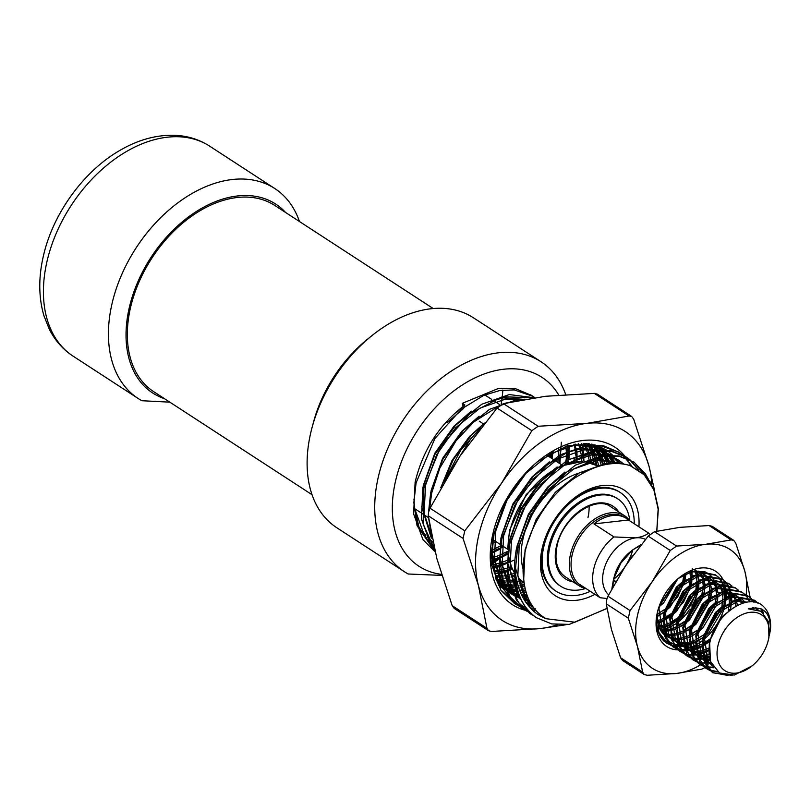 <?xml version="1.0" encoding="UTF-8"?>
<svg xmlns="http://www.w3.org/2000/svg" width="811" height="811" viewBox="0 0 811 811"><rect width="100%" height="100%" fill="white"/><g stroke="black" fill="none" stroke-linecap="round" stroke-linejoin="round"><path stroke-width="1.22" d="M594.95 594.362A63.045 42.182 -56.9 0 1 542.174 548.246A63.045 42.182 -56.9 0 1 542.944 545.154A63.045 42.182 -56.9 0 1 572.86 499.181A63.045 42.182 -56.9 0 1 638.916 526.785M634.222 523.744A58.868 39.394 123.1 0 0 620.283 492.52L619.249 491.851A58.868 39.394 123.1 0 0 572.11 499.799M543.208 544.211A58.868 39.394 123.1 0 0 542.721 546.198A58.868 39.394 123.1 0 0 555.038 590.53L556.072 591.209A58.868 39.394 123.1 0 0 590.266 591.31M656.758 531.195L658.147 509.115L653.859 489.753L644.198 474.81L630.025 465.565L644.41 474.597L654.001 489.175L658.35 508.74L656.819 531.185M558.728 395.008A112.729 75.433 123.1 0 0 471.161 379.801A112.729 75.433 123.1 0 0 395.464 481.41A112.729 75.433 123.1 0 0 441.387 574.36M441.711 575.394L408.217 573.995A125.249 83.807 -56.9 0 1 404.405 571.725A125.249 83.807 -56.9 0 1 378.22 477.395A125.249 83.807 -56.9 0 1 541.028 361.757A125.249 83.807 -56.9 0 1 565.673 394.511M565.814 461.114A112.729 75.433 123.1 0 0 567.447 452.163M567.609 451.017A112.729 75.433 123.1 0 0 568.166 446.273M404.405 571.725L336.788 527.728A125.249 83.807 -56.9 0 1 310.603 433.409A125.249 83.807 -56.9 0 1 312.134 427.255L313.624 421.73A112.729 75.433 -56.9 0 1 367.109 339.525L371.56 335.926A125.249 83.807 -56.9 0 1 473.411 317.76L541.028 361.757M312.134 427.255A125.249 83.807 -56.9 0 1 371.56 335.926M502.84 390.061A125.249 83.807 -56.9 0 1 502.344 395.839M502.242 396.751A125.249 83.807 -56.9 0 1 501.249 403.716M606.963 608.503L569.302 624.389L551.713 623.923L536.193 617.607C522.487 607.743 515.522 592.071 515.289 570.609L517.519 548.794L536.568 504.107L567.021 471.85L602.745 456.258L619.614 456.471L634.324 462.311L650.371 482.099M536.193 617.607C517.246 603.252 510.697 580.098 516.536 548.165L528.6 515.259L549.29 486.124L575.404 465.139L602.887 455.468L619.117 455.934L634.334 462.311M533.77 615.813L530.242 613.755L518.746 602.857L510.91 587.407L507.493 566.088L509.713 543.725L527.403 501.127L557.106 468.363L595.021 451.169L611.22 451.291L626.528 457.242L629.823 459.634M533.303 615.448L529.644 613.359M530.242 613.755L516.577 600.545L507.23 574.806L508.74 543.086L520.794 510.18L541.495 481.045L567.609 460.07L595.081 450.399L611.312 450.855L626.528 457.242M541.292 615.539L539.193 615.214M530.242 612.69L526.471 610.997M525.964 610.734L522.436 608.676L510.372 596.997L503.002 581.984L499.688 557.907L501.908 538.646L519.445 496.291L546.878 465.19L567.822 452.001L585.724 446.324L600.992 445.857L618.722 452.163L622.027 454.555M540.532 614.931L538.21 614.576M529.816 612.275L526.025 610.632M525.508 610.369L521.96 608.351M522.436 608.676L508.781 595.467L499.434 569.727L500.934 538.007L512.998 505.101L533.689 475.966L559.803 454.991L587.286 445.32L603.506 445.776L618.722 452.163M536.152 610.744L532.837 610.369M526.998 609.142L522.994 607.834M522.436 607.611L518.675 605.929M518.158 605.655L514.64 603.597L496.048 579.389L491.871 554.765L494.112 533.567L504.32 504.28L521.645 477.456M535.625 610.146L532.209 609.781M526.613 608.666L522.578 607.398M522.02 607.196L518.229 605.553M517.702 605.29L514.154 603.283M514.64 603.597L500.975 590.398L491.628 564.649L493.139 532.939M514.6 575.932L511.315 576.986M509.805 577.412L508.558 577.746M507.727 577.949L505.517 578.456M504.158 578.719L502.151 579.074M501.38 579.186L497.761 579.612M506.885 571.785L500.904 573.509M512.167 568.785L507.696 570.538M506.794 570.853L500.762 572.667M499.931 572.88L494.892 573.904M513.819 560.219L499.971 566.413M499.079 566.717L493.098 568.43M429.566 509.166L431.695 492.956L439.826 468.119L456.005 440.89L473.675 422.024L500.316 405.125M509.44 561.364L507.504 562.307L509.47 561.506M506.51 562.763L502.171 564.608M500.488 565.247L499.9 565.46M498.998 565.774L492.956 567.588M431.107 533.293L428.654 518.341M428.482 512.562L430.722 492.328L442.776 459.421L463.476 430.286L489.591 409.302L517.063 399.63L524.92 399.205M508.021 554.004L499.677 558.323M498.694 558.769L492.165 561.334M434.412 548.925L423.119 523.957L423.9 487.877L440.789 446.547L469.883 413.62L502.283 396.731L533.739 397.795M507.088 553.345L499.698 557.228L507.017 553.954M498.704 557.694L492.095 560.381M434.574 549.625L430.763 544.708L421.416 518.959L422.916 487.249L434.98 454.342L455.67 425.207L481.785 404.233L509.267 394.562L534.135 397.735M499.15 549.544L491.882 553.244M435.101 551.804L417.047 525.7L413.863 502.587L416.094 482.809L434.878 438.518L461.52 408.987L483.792 395.362L499.789 390.507L514.164 389.909L532.908 396.326L534.814 397.643M502.83 546.107L500.407 547.607M499.282 548.277L491.892 552.149L499.221 548.875M435.112 551.855L422.957 539.629L413.61 513.89L415.12 482.17C422.805 450.115 439.41 424.396 464.926 405.013L462.321 403.32L498.816 388.297L515.847 388.814L531.489 395.403M633.837 461.996L645.353 473.796L648.354 479.159M630.279 460.009L639.017 470.137M626.051 456.928L629.306 459.371M629.752 459.756L638.034 469.488M622.483 454.93L625.504 457.739M625.92 458.174L631.972 466.315M618.225 451.839L621.5 454.292M621.946 454.677L624.946 457.536M625.352 457.972L631.181 466.001M581.751 443.404L582.389 446.141M582.562 446.952L583.484 452.994M583.575 453.917L583.92 460.851M444.266 481.501L460.739 450.156L480.568 427.894M576.651 448.554L577.077 455.366M577.097 456.411L576.966 461.621M441.296 486.762L453.461 459.31L471.272 435.355L484.147 423.423M575.151 444.022L575.678 447.915M575.769 448.838L576.114 455.782M576.114 456.846L576.094 458.327M576.074 458.996L575.942 461.733M505.821 403.067L520.358 400.026M569.028 445.3L569.281 450.287M569.292 451.342L568.967 459.3M568.116 445.543L568.318 450.703M568.318 451.768L567.872 459.918M567.741 461.185L567.457 463.466M561.364 442.248L559.884 463.689M560.523 454.586L560.482 448.118L560.077 454.839M559.935 456.106L558.911 463.051M553.132 451.504L552.078 458.61M531.925 395.707L534.51 397.684M551.825 452.203L551.024 457.921M630.025 465.565C615.123 461.114 598.923 463.963 581.436 474.111C545.935 492.723 518.411 542.843 523.713 579.206C525.498 597.879 532.949 611.058 546.077 618.722L574.908 622.219L606.942 608.392M414.553 508.588L420.818 512.664M492.277 562.52A112.729 75.433 123.1 0 0 498.207 558.982M503.996 555.069A112.729 75.433 123.1 0 0 507.149 552.747M565.105 464.206A112.729 75.433 123.1 0 0 565.49 462.544M495.673 541.454L492.52 543.289M433.652 545.641L430.195 542.904M428.877 541.687L419.023 527.231L414.482 508.142L413.965 498.968M447.003 422.774L463.659 408.379L463.426 407.487M463.122 406.352L462.321 403.32M567.213 456.076A125.249 83.807 -56.9 0 1 566.017 461.003M507.139 552.849L506.257 553.558A125.249 83.807 -56.9 0 1 505.192 554.42M500.762 557.826A125.249 83.807 -56.9 0 1 499.677 558.617M498.704 559.316A125.249 83.807 -56.9 0 1 492.389 563.574M515.289 570.609C515.411 574.928 516.617 580.838 518.898 588.34C521.463 595.152 521.524 595.081 524.849 600.819C531.266 609.73 535.25 613.917 546.077 618.722M415.648 509.298A38.685 13.878 -167.2 0 1 414.553 508.953M464.368 406.777L463.659 408.379M532.959 606.74L526.552 599.268L517.854 575.394L519.212 545.996L530.343 515.502L549.483 488.486L573.63 469.042L599.045 460.06L624.673 464.267M526.309 602.989L530.526 605.847L525.771 602.228M518.32 593.54L509.997 569.859L511.417 540.927L522.548 510.423L541.677 483.417L565.825 463.963L591.239 454.981L605.32 455.214M607.844 455.741L619.422 460.699L623.892 464.125M531.925 605.219L526.775 603.08M520.814 599.451L512.116 590.753M510.514 588.472L502.191 564.78L503.611 535.848L514.742 505.344L533.881 478.338L558.029 458.884L583.444 449.902L597.514 450.146M600.039 450.663L610.693 455.042L602.086 450.592M611.697 455.67L620.456 463.71M529.847 601.65L524.494 600.272M520.459 598.711L514.924 595.7M513.008 594.372L504.31 585.684M502.719 583.393L494.396 559.712L495.815 530.769L506.946 500.265L526.075 473.259L550.223 453.805L575.638 444.823L589.709 445.067M592.243 445.594L602.887 449.963L594.281 445.523M603.891 450.602L609.406 455.032M610.044 455.67L615.985 463.527M527.829 597.312L525.153 597.058M523.876 596.886L522.446 596.653M518.979 595.872L513.505 593.997M512.653 593.632L506.226 590.023L512.39 593.074M502.567 587.174L496.514 580.605M596.095 445.523L601.61 449.953M602.249 450.592L606.06 455.164M606.537 455.833L610.845 463.801M526.075 592.283L522.669 592.344M521.301 592.304L520.388 592.263M516.07 591.807L512.238 591.067M511.437 590.864L505.699 588.928M498.441 584.974L499.323 585.542L498.43 584.944M594.443 445.513L598.265 450.085M598.731 450.754L601.62 455.64M601.985 456.37L605.097 464.662M524.687 586.515L520.561 587.042M519.101 587.154L518.523 587.194M516.435 587.265L514.863 587.265M513.505 587.235L510.798 587.042M508.274 586.738L504.432 585.988M503.631 585.785L501.624 585.207M589.546 443.779L590.459 445.006M590.925 445.675L593.814 450.571M594.179 451.301L596.379 456.654M596.653 457.455L598.721 466.082M521.108 580.595L516.942 581.426M515.299 581.669L509.45 582.166M508.629 582.186L507.068 582.186M505.699 582.156L502.992 581.974M502.202 581.882L498.856 581.386M584.883 443.404L586.018 445.492M586.373 446.222L588.583 451.575M588.857 452.386L590.428 458.347M590.611 459.249L591.199 462.858M514.539 575.222L511.082 576.003M509.511 576.286L508.355 576.469M507.504 576.601L504.959 576.885M503.499 577.006L501.654 577.097M500.833 577.118L496.332 576.986M580.027 444.458L580.777 446.496M581.051 447.307L582.633 453.268M582.815 454.18L583.727 460.942M512.055 568.572L507.656 569.9M506.743 570.143L500.559 571.4M499.698 571.522L494.122 572.008M573.864 444.235L574.827 448.199M575.009 449.101L575.932 455.863M576.013 456.897L576.175 461.702M506.51 562.692L499.85 564.831M498.937 565.064L492.753 566.321M446.354 477.902L471.465 437.727L477.76 431.472M567.507 445.715L568.126 450.784M568.207 451.818L568.329 459.655M568.278 460.881L568.116 463.274M498.704 557.613L492.054 559.752M560.472 455.802L559.722 463.578M503.519 546.553L500.326 548.307M431.705 536.446L424.062 513.14L425.593 485.079L436.724 454.586L455.863 427.579L480.011 408.126L505.425 399.144L519.496 399.377M552.615 451.778L551.916 458.499M495.714 541.474L492.52 543.228M523.713 579.206L525.072 549.807L536.203 519.304L555.332 492.297L579.48 472.843L604.894 463.862L614.474 463.557M533.679 607.733L524.605 598.001L515.299 567.426M516.952 546.29L528.397 514.225L547.526 487.218L564.922 472.053M582.572 462.544L597.099 458.783L624.977 464.318M533.293 607.216L529.563 605.199M519.445 596.44L516.8 592.922L507.504 562.368M509.146 541.221L520.591 509.156L539.731 482.139L557.116 466.974M574.735 457.485L589.293 453.714L608.037 455.062M609.892 455.67L617.465 459.431L623.172 464.024M531.418 604.408L525.822 602.289M520.774 599.501L513.028 592.942M511.64 591.361L508.994 587.843L499.698 557.279M501.35 536.142L512.795 504.077L531.925 477.071L549.321 461.905M566.97 452.396L581.487 448.635L600.231 449.983M611.555 455.67L619.411 463.628M529.319 600.637L523.997 599.451M520.196 598.153L514.022 595.092M512.968 594.422L505.223 587.863M503.844 586.292L501.198 582.764L491.892 552.2M585.035 443.404L592.435 444.904M603.759 450.592L608.706 455.042M614.343 463.557L609.304 455.681L614.758 463.547M527.363 596.126L524.494 595.933M523.196 595.791L521.929 595.619M518.219 594.899L513.221 593.388M504.047 588.593L497.417 582.785M595.953 445.523L600.91 449.963M604.773 455.265L601.498 450.612L605.036 455.245M605.472 455.924L609.466 463.953M525.69 590.915L522.102 591.077M520.713 591.077L519.902 591.057M517.448 590.925L516.698 590.854M515.401 590.712L511.883 590.144M511.082 589.982L505.425 588.32M504.594 587.995L503.763 587.661M592.527 444.286L593.105 444.884M596.967 450.186L593.703 445.533L597.231 450.166M597.677 450.845L600.383 455.843M600.718 456.583L603.577 464.987M524.403 584.944L520.104 585.613M518.614 585.775L518.097 585.816M516.12 585.947L510.443 585.907M509.643 585.846L508.892 585.785M507.595 585.643L504.077 585.066M503.286 584.903L500.914 584.305M588.441 443.647L589.435 445.087M589.871 445.776L592.577 450.764M592.912 451.514L594.96 457.009M595.213 457.83L596.815 465.048M519.587 579.226L518.543 579.47M515.066 580.149L509.146 580.828M508.325 580.869L506.5 580.919M505.111 580.919L502.648 580.828M501.847 580.767L498.197 580.341L501.776 580.564M583.626 443.384L584.772 445.685M585.116 446.435L587.164 451.93M587.407 452.761L588.837 458.904M588.989 459.837L589.344 462.382M514.427 573.458L510.748 574.391M509.136 574.725L508.142 574.918M507.27 575.07L504.493 575.465M503.013 575.617L501.35 575.749M500.519 575.79L495.744 575.8M578.253 443.637L579.358 446.851M579.612 447.682L581.031 453.825M581.183 454.758L581.913 461.459M511.315 566.879L507.554 568.105M506.622 568.379L500.336 569.839M499.464 569.991L493.625 570.67M574.168 457.749L574.218 461.956M508.994 559.6L507.574 560.219M506.551 560.644L501.918 562.347M498.826 563.3L492.53 564.77M440.748 487.746L452.041 460.415L469.518 436.46L484.441 423.058M565.825 446.212L566.321 451.605M566.372 452.68L566.25 460.861M566.159 462.138L565.997 463.912M507.301 551.51L499.769 555.14M498.755 555.565L491.953 557.958M431.138 490.452L442.583 458.387L461.712 431.381L479.098 416.215M496.748 406.706L499.535 405.703M558.607 448.899L558.455 455.782M558.353 457.059L557.765 462.311M501.563 545.286L500.651 545.803M499.505 546.432L491.963 550.071M432.172 538.757L430.986 537.085L421.679 506.52M423.332 485.394L434.777 453.319L453.907 426.302L471.303 411.136M488.952 401.627L503.469 397.877L522.223 399.225M550.466 452.954L549.97 457.232M493.767 540.207L492.845 540.724M432.902 542.235L427.204 537.095M425.826 535.524L423.18 532.006L414.482 508.142M299.472 221.525A125.249 83.807 123.1 0 0 274.726 188.487A125.249 83.807 123.1 0 0 111.918 304.135A125.249 83.807 123.1 0 0 138.113 398.454A125.249 83.807 123.1 0 0 141.915 400.725L169.844 402.165M285.634 212.512A112.729 75.433 123.1 0 0 198.452 210.191A112.729 75.433 123.1 0 0 129.172 308.139A112.729 75.433 123.1 0 0 164.491 398.688M649.905 534.388A40.499 27.098 123.1 0 0 648.516 533.04L628.495 520.003A40.499 27.098 123.1 0 0 626.386 518.411L624.835 517.398A40.499 27.098 123.1 0 0 572.191 554.785A40.499 27.098 123.1 0 0 580.656 585.289L582.217 586.302A40.499 27.098 123.1 0 0 584.528 587.58M623.983 568.136A41.746 27.939 -56.9 0 1 613.643 579.368A40.499 27.098 123.1 0 0 623.142 569.434M627.805 562.205A40.499 27.098 123.1 0 0 632.783 549.949A41.746 27.939 -56.9 0 1 627.308 562.895M586.089 588.593A41.746 27.939 -56.9 0 1 579.196 585.826A41.746 27.939 -56.9 0 1 570.468 554.389A41.746 27.939 -56.9 0 1 624.734 515.837A41.746 27.939 -56.9 0 1 630.046 521.027M613.258 581.892A40.499 27.098 123.1 0 0 614.677 580.808L615.823 581.558M626.386 518.411A40.499 27.098 123.1 0 0 593.936 523.906L613.957 536.933A40.499 27.098 123.1 0 0 593.774 568.835A40.499 27.098 123.1 0 0 600.14 597.737L580.118 584.711A40.499 27.098 123.1 0 0 582.217 586.302M613.978 577.787A33.403 22.353 123.1 0 0 613.947 577.878A33.403 22.353 123.1 0 0 613.035 586.566M645.424 539.386A33.403 22.353 123.1 0 0 635.662 537.865A33.403 22.353 123.1 0 0 603.546 571.106A33.403 22.353 123.1 0 0 608.676 594.828M728.085 675.492L712.463 672.532M732.262 675.37L712.889 672.826L706.178 666.49L702.245 640.132L716.762 611.697L740.757 597.525L754.372 600.191L758.244 603.262M712.889 672.826L703.634 659.951L703.056 640.66L710.943 621.003L723.3 606.77L740.99 598.133L755.173 600.718M676.1 580.412L659.961 604.6M677.52 579.125L659.029 606.669M685.133 574.087L683.876 580.534M683.43 582.105L667.838 607.53L665.456 609.73M684.687 581.061L677.682 596.876L664.979 611.352M657.315 615.914L663.783 612.325L657.315 616.573M691.834 576.297L690.384 584.761M689.938 586.343L674.336 611.768L671.964 613.957M670.677 615.052L663.347 620.08M662.445 620.577L657.843 622.686M691.195 585.289L683.643 601.944L671.488 615.579M663.317 620.354L670.281 616.563L663.256 621.104M662.384 621.55L657.995 623.456M698.332 580.534L696.882 588.989M677.175 619.28L669.845 624.318M668.953 624.805L663.266 627.308M662.526 627.562L659.586 628.393M697.693 589.516L690.607 605.452L677.986 619.817M669.825 624.592L676.779 620.79L669.764 625.332M668.893 625.788L663.337 628.089M694.034 642.2L689.269 644.228M688.529 644.481L683.673 645.607M683.044 645.809L678.787 646.144M678.209 646.134L674.407 645.759M673.89 645.657L670.484 644.664M670.018 644.492L666.977 642.941M670.383 644.826L666.571 642.677L659.972 635.804M702.61 637.831L695.767 642.251M694.895 642.707L689.34 645.019M688.61 645.242L683.855 646.337M683.227 646.428L679.03 646.661M678.462 646.641L674.701 646.185M674.194 646.073L670.839 645.019M667.392 643.214L658.836 632.377L657.143 613.43M729.495 609.76L729.221 610.764M710.568 639.686L702.356 645.465M701.454 645.951L695.777 648.465M695.027 648.719L690.191 649.935M689.543 650.037L685.285 650.371M684.717 650.361L680.905 649.986M680.277 649.864A44.879 30.037 -56.9 0 0 680.368 649.854L676.982 648.901M676.526 648.719L673.485 647.168M676.881 649.053L673.069 646.914L667.169 641.116L663.236 614.758L677.753 586.312L701.748 572.14L715.363 574.806L718.83 577.473M710.172 641.217L702.265 646.479M701.393 646.935L695.848 649.246M695.118 649.479L690.364 650.564M689.725 650.655L685.528 650.898M684.96 650.878L681.21 650.412M680.703 650.31L677.337 649.246M673.9 647.452L665.172 636.199L664.047 615.285L672.785 594.291L685.538 580.392L701.738 572.799L716.174 575.334M708.956 649.631L702.275 652.693M701.535 652.946L696.69 654.163M696.051 654.274L691.793 654.599M691.215 654.599L687.414 654.213M686.897 654.112L683.491 653.129M683.024 652.946L679.983 651.405M683.389 653.281L679.567 651.142L673.677 645.343L669.744 618.986L684.261 590.54L708.246 576.368L721.861 579.034L725.338 581.7M708.926 650.635L702.346 653.473M701.616 653.707L696.862 654.801M696.223 654.893L692.026 655.126M691.459 655.106L687.708 654.649M687.201 654.538L683.835 653.473M680.388 651.669L671.336 639.453L670.555 619.513L679.567 598.102L692.371 584.366L708.317 577.016L722.672 579.561M709.321 656.728L703.198 658.39M702.549 658.502L698.291 658.826M697.713 658.826L693.912 658.451M693.395 658.35L689.989 657.356M689.522 657.174L686.076 655.369L680.176 649.57L676.242 623.213L690.759 594.777L714.755 580.605L728.359 583.271L731.836 585.927M709.453 657.498L703.36 659.029M702.731 659.12L698.524 659.353M697.967 659.333L694.206 658.877M693.699 658.765L690.343 657.711M689.887 657.518L686.887 655.906L677.935 643.995L677.053 623.74L685.873 602.624L698.889 588.583L715.292 581.173L729.17 583.798M710.811 662.415L704.789 663.063M704.222 663.053L700.41 662.678M699.903 662.577L696.487 661.594M696.031 661.411L692.989 659.86M696.385 661.746L692.574 659.607L686.674 653.808L682.74 627.44L697.257 599.005L721.253 584.832L734.867 587.499L738.334 590.165M711.065 663.053L705.033 663.58M693.385 660.134L684.119 647.219L683.551 627.978L691.094 608.879L703.654 594.189L720.452 585.633L735.678 588.026M713.295 667.22L706.918 666.906M706.401 666.804L702.995 665.821M702.529 665.638L699.487 664.087M702.894 665.973L699.072 663.834L693.182 658.035L689.249 631.678L703.766 603.232L727.751 589.06L741.366 591.726L744.843 594.392M713.69 667.777L707.212 667.331M706.705 667.23L703.34 666.166M699.893 664.361L691.286 653.402L690.06 632.205L697.987 612.467L711.652 597.231L728.187 589.648L742.166 592.253M717.289 671.518L709.493 670.048M709.027 669.866L705.986 668.325M709.392 670.2L705.58 668.061L699.68 662.263L695.747 635.905L710.264 607.459L734.259 593.287L747.864 595.953L751.341 598.619M717.999 672.045L709.848 670.393M706.391 668.588L697.369 656.454L696.558 636.432L705.479 615.164L715.718 603.445L735.689 593.743L748.675 596.48M624.551 567.254L629.62 559.783M686.055 573.63L685.123 579.328M691.874 571.481L691.895 575.323M692.27 568.339L691.722 583.129M698.433 577.077L698.393 579.551L697.136 573.975M699.041 582.288L698.119 587.793M715.758 575.08L718.374 577.29M718.708 577.655L720.878 580.554M721.161 581.011L722.834 584.66M723.037 585.248L723.503 586.85M723.574 587.144L724.101 589.82M724.203 590.56L724.395 596.47L723.138 590.905M719.185 577.827L721.405 580.625M721.689 581.082L723.442 584.63M723.645 585.187L724.801 589.638M724.912 590.347L725.247 596.055M725.206 596.997L724.061 604.996M722.266 579.307L724.872 581.528M725.216 581.892L727.386 584.782M727.66 585.248L729.332 588.898M729.535 589.475L730.599 594.047M730.701 594.787L730.812 595.903M730.904 597.129L730.904 600.698M725.683 582.055L727.913 584.863M728.197 585.309L729.941 588.857M730.143 589.425L731.299 593.865M731.674 597.028L731.745 600.292M731.715 601.235L730.498 609.517M728.765 583.535L731.37 585.755M735.253 587.762L737.878 589.982M741.771 592L744.376 594.22M745.187 594.747L747.418 597.545M747.701 598.001L749.587 601.914M748.269 596.227L750.874 598.447M751.219 598.812L753.612 602.066M755.913 607.652L756.268 609.081M751.685 598.974L754.149 602.147M754.767 600.454L757.748 603.07M761.417 608.949L762.543 612.356M762.168 609.325L763.415 613.106M613.957 536.933L635.662 537.865C641.633 537.014 645.911 535.402 648.516 533.04M717.978 645.556A33.403 22.353 123.1 0 0 725.47 671.032A33.403 22.353 123.1 0 0 752.121 665.872A33.403 22.353 123.1 0 0 767.966 641.511A33.403 22.353 123.1 0 0 768.372 639.869A33.403 22.353 123.1 0 0 750.084 612.315A33.403 22.353 123.1 0 0 717.978 645.556M767.966 641.511L768.909 637.73L768.635 621.905L761.184 611.362L748.279 608.848C763.273 605.482 770.663 612.437 770.45 629.731A41.746 27.939 -56.9 0 0 763.394 606.425C748.857 591.351 714.065 614.434 709.666 643.63L710.446 661.381L719.448 672.978L734.34 675.056L752.121 665.872M612.599 587.367L612.832 583.667L612.71 587.154M611.889 588.685L613.471 579.53L620.78 563.229L632.519 550L641.227 544.465M639.838 546.188A33.403 22.353 123.1 0 0 631.333 550.993M632.519 550L630.208 551.875A33.403 22.353 123.1 0 0 614.363 576.236L613.471 579.53M770.45 629.731L769.315 635.672M606.993 598.508L600.14 597.737M628.495 520.003L593.936 523.906M614.677 580.808L613.38 580.96M755.761 607.834L758.032 609.659M702.204 647.533L706.361 660.134L712.342 665.689L707.993 661.198L704.475 638.328L716.924 613.663L737.554 601.346L746.617 602.249M753.449 607.713L754.068 608.666M711.602 664.26L706.624 662.009L703.461 659.384M702.498 658.299L701.485 656.961L697.977 634.101L710.416 609.436L731.056 597.109L739.379 597.748M740.575 598.204L742.754 599.37L741.132 598.315L745.37 602.482M710.254 660.803L703.492 659.495M702.742 659.181L696.963 655.156M695.99 654.072L694.986 652.733L691.479 629.873L703.918 605.209L724.558 592.882L732.88 593.52M734.077 593.976L739.287 597.768M739.784 598.356L741.061 600.201M741.599 601.164L742.521 603.252M709.23 656.079L702.782 656.525M702.062 656.464L696.994 655.258M696.243 654.953L690.455 650.929M689.492 649.844L688.488 648.506L684.971 625.646L697.419 600.981L718.049 588.654L726.382 589.283M727.579 589.749L732.779 593.54M733.276 594.128L734.563 595.973M735.09 596.937L735.871 598.65M736.145 599.359L737.392 605.371M708.946 649.915L702.225 651.943M701.454 652.064L696.284 652.287M695.564 652.226L690.485 651.03M689.745 650.726L683.957 646.702M682.994 645.607L681.98 644.279L678.472 621.408L690.921 596.744L711.551 584.417L719.874 585.055M721.07 585.512L726.281 589.303M726.778 589.901L729.373 594.422M729.636 595.132L729.92 595.994M730.265 597.241L730.853 600.728M730.934 601.63L730.437 609.801M710.152 641.339L702.326 645.738M701.444 646.093L695.726 647.715M694.956 647.837L689.776 648.06M689.056 647.999L683.987 646.803M676.202 630.613L680.358 643.214L683.257 646.529L677.459 642.464M676.496 641.379L675.482 640.041L671.974 617.181L684.413 592.517L705.053 580.189L713.376 580.828M714.572 581.284L719.783 585.076M720.28 585.664L722.875 590.185M724.426 597.403L724.02 605.026M723.777 606.375L723.199 608.919L709.128 632.529L703.948 636.888M702.782 637.71L695.828 641.511M694.946 641.866L689.218 643.488M688.448 643.61L683.278 643.833M682.558 643.772L677.489 642.576M676.739 642.261L670.961 638.237A36.536 24.442 123.1 0 0 675.928 638.886M669.987 637.152L668.984 635.814L665.466 612.954L677.915 588.289L698.545 575.962L706.878 576.601M708.074 577.057L713.274 580.848M713.771 581.436L716.366 585.958M716.64 586.667L717.847 592.263M717.988 594.767L717.522 600.789M717.279 602.147L716.691 604.692L702.62 628.292L697.45 632.661M696.284 633.482L689.33 637.274M688.448 637.628L682.72 639.25M681.95 639.382L676.779 639.605M676.06 639.544L670.991 638.338M664.838 635.246A36.536 24.442 123.1 0 0 666.034 636.108A36.536 24.442 123.1 0 0 670.251 638.075L664.452 633.999M663.489 632.925L662.475 631.587L658.968 608.716L660.559 602.674M689.157 572.333L692.047 571.735L700.369 572.363M701.566 572.819L706.776 576.611M707.273 577.209L709.868 581.73L707.476 577.168M710.132 582.44L711.348 588.036M711.429 588.938L711.024 596.561M710.781 597.92L710.193 600.464L696.122 624.064L690.952 628.434M689.786 629.245L682.821 633.046M681.939 633.401L676.222 635.023M675.451 635.145L670.281 635.368M669.551 635.307L664.483 634.111M663.743 633.807L662.83 633.381M699.335 571.41L700.278 572.384M700.775 572.982L703.37 577.503M703.634 578.213L704.85 583.798M704.921 584.711L704.516 592.334M704.272 593.682L703.695 596.227L689.624 619.837L684.443 624.206M683.288 625.017L676.323 628.819M675.441 629.174L669.714 630.796M668.953 630.917L663.773 631.14M663.053 631.08L660.823 630.725M695.666 570.792L696.862 573.265M698.423 580.483L698.018 588.097M697.774 589.455L697.186 592L683.126 615.61L677.945 619.969M668.943 624.946L663.216 626.558M662.445 626.69L658.998 626.964M691.205 571.664L691.844 575.344M691.925 576.256L691.519 583.869M691.276 585.228L690.688 587.772L676.617 611.372L671.447 615.742M662.435 620.709L657.751 622.128M685.488 573.904L685.011 579.642M684.768 581L684.19 583.535L670.119 607.145L664.939 611.514M677.793 578.892L663.621 602.918L659.444 606.527M748.279 608.848L760.911 611.19M702.61 655.521L709.067 654.69L709.351 641.501L721.8 616.836L734.259 607.135M755.315 607.632L757.099 609.325M702.721 637.963L715.292 612.609L723.736 605.249M731.421 601.377L735.932 600.282L747.032 602.178M752.557 607.814L752.973 608.564M711.267 663.52L703.634 659.961M702.752 659.221L699.863 655.906L695.706 643.305M696.223 633.736L708.794 608.382L717.228 601.012M724.912 597.149L729.434 596.055L739.977 597.636M709.949 659.738L703.34 658.927M702.61 658.704L697.136 655.734M696.254 654.994L693.364 651.679L689.198 639.068M689.725 629.498L702.296 604.154L710.73 596.784M718.414 592.922L722.925 591.827L733.479 593.409M734.381 593.926L738.618 597.91M739.044 598.518L739.967 600.11M740.463 601.133L741.376 603.637M701.88 655.501L696.831 654.7M696.102 654.467L690.627 651.507M689.755 650.757L686.856 647.452L682.7 634.831M683.217 625.271L695.797 599.917L704.232 592.557M711.916 588.685L716.427 587.59L726.98 589.181M727.872 589.698L732.11 593.672M732.546 594.291L733.468 595.872M733.955 596.906L734.756 599.035M734.979 599.785L735.861 606.192M709.057 648.07L702.164 650.564M701.373 650.736L696.112 651.284M695.382 651.274L690.333 650.473M689.603 650.24L684.129 647.269M676.719 621.044L689.289 595.69L697.724 588.32M705.418 584.457L709.929 583.362L720.472 584.954M721.374 585.461L725.612 589.445M726.261 595.598A44.879 30.037 -56.9 0 0 726.038 590.063L728.258 594.798M728.481 595.548L728.643 596.176M728.927 597.514L729.353 601.519M729.373 602.502L728.187 611.636M710.923 638.45L702.539 643.853M701.606 644.289L695.666 646.326M694.875 646.509L689.603 647.056M688.884 647.046L683.835 646.245M683.105 646.012L677.631 643.042M676.749 642.302L673.86 638.987L669.693 626.386M670.221 616.806L682.791 591.462L691.225 584.092M698.788 587.529L698.91 580.23L703.421 579.135L713.974 580.717M714.876 581.234L719.114 585.218M719.539 585.836L721.76 590.57M721.972 591.32L722.854 597.291M722.865 598.275L721.841 606.78M721.435 608.382L707.496 631.465L704.881 633.837M703.563 634.901L696.031 639.626M695.108 640.061L689.168 642.099M688.377 642.271L683.105 642.829M682.375 642.809L677.327 642.008M676.597 641.785L671.123 638.815M670.251 638.064L667.352 634.76L663.195 622.149M663.712 612.579L676.293 587.225L684.727 579.865M692.422 575.992L696.923 574.908L707.476 576.489M708.368 577.006L712.605 580.98M713.041 581.599L715.251 586.343M715.474 587.093L716.346 593.064M716.336 595.527L715.343 602.553M714.927 604.154L700.998 627.238L698.383 629.61M697.054 630.674L689.532 635.398M688.6 635.824L682.659 637.872M681.869 638.044L676.607 638.602L681.869 637.922M675.877 638.581L670.829 637.781M670.099 637.547L664.615 634.577M663.753 633.837L659.698 628.637M698.099 571.106L700.968 572.262M701.87 572.769L706.107 576.753M706.533 577.371L708.753 582.116M708.976 582.866L709.848 588.827M709.868 589.81L708.834 598.325M708.429 599.917L694.5 623.01L691.874 625.372M690.556 626.447L683.034 631.161M682.102 631.597L676.161 633.644M675.37 633.817L670.099 634.364M669.379 634.354L664.321 633.553M663.601 633.32L662.374 632.854M698.535 571.208L699.609 572.525M700.035 573.144L702.255 577.878M702.468 578.628L703.35 584.599M703.36 585.583L702.336 594.088M701.931 595.69L687.992 618.783L685.376 621.145M684.058 622.219L676.526 626.933M675.604 627.369L669.663 629.407M668.872 629.589L663.601 630.137L668.862 629.468M660.397 630.005L662.881 630.157L660.326 629.883M694.662 570.903L695.747 573.651M695.97 574.401L696.842 580.372M696.862 581.355L695.838 589.861M695.422 591.462L681.493 614.545L678.878 616.918M677.55 617.982L670.028 622.706M669.105 623.142L663.155 625.18M662.364 625.352L658.623 625.859M689.908 572.069L690.343 576.145M690.364 577.128L689.33 585.633M688.924 587.235L674.995 610.318L672.37 612.68M671.052 613.755L663.53 618.479M662.597 618.905L657.569 620.719M683.805 574.796L682.832 581.396M682.426 582.997L668.497 606.091L665.872 608.453M664.554 609.527L657.366 614.079M675.127 581.335L661.989 601.853L660.215 603.496M621.611 571.856L632.438 555.87M433.186 308.525L274.787 205.457A111.056 74.308 123.1 0 0 130.429 307.998A111.056 74.308 123.1 0 0 153.654 391.632L312.053 494.7M620.283 492.52A58.868 39.394 123.1 0 0 543.765 546.878A58.868 39.394 123.1 0 0 556.072 591.209M629.772 520.632A52.188 34.924 123.1 0 0 617.688 498.806L616.644 498.126A52.188 34.924 123.1 0 0 548.804 546.31A52.188 34.924 123.1 0 0 559.722 585.613L560.756 586.292A52.188 34.924 123.1 0 0 585.623 588.492M617.688 498.806A52.188 34.924 123.1 0 0 549.848 546.989A52.188 34.924 123.1 0 0 560.756 586.292M586.363 471.384A67.637 45.254 123.1 0 0 523.085 538.474A67.637 45.254 123.1 0 0 523.014 568.825M587.955 517.671A41.746 27.939 123.1 0 0 589.08 506.165M654.589 490.665L649.043 466.355A112.729 75.433 -56.9 0 1 651.801 484.552M488.475 630.715L454.18 608.402L452.183 605.665L436.815 558.495L428.299 515.786L428.553 512.238L430.023 508.193L460.131 455.894L497.072 408.055L503.398 403.635L545.438 396.285L594.331 393.386L597.393 394.136L631.678 416.448L629.093 416.002L587.042 423.352L538.159 426.262L531.844 430.671L501.735 482.971L464.784 530.81L463.061 538.413L478.429 585.572L486.945 628.282L488.475 630.715L491.537 631.465L540.42 628.566L566.027 624.734M525.011 610.227A93.934 62.863 -56.9 0 1 492.865 533.952A93.934 62.863 -56.9 0 1 494.011 529.34A93.934 62.863 -56.9 0 1 538.575 460.841A93.934 62.863 -56.9 0 1 624.886 456.177M624.967 456.269A93.934 62.863 -56.9 0 1 626.345 458.063M626.599 458.418A93.934 62.863 -56.9 0 1 628.19 460.77M630.492 464.835A93.934 62.863 -56.9 0 1 631.049 465.95M537.571 461.672L567.102 445.827L595.061 444.884M597.291 445.553L606.658 450.176M607.561 450.804L612.558 455.103M613.146 455.721L618.935 463.598M588.228 443.627L589.161 445.117M589.577 445.807L592.091 450.845M592.405 451.605L594.301 457.181M594.534 458.022L595.862 464.591M587.012 443.516L588.016 445.229M588.401 445.938L589.546 448.25M590.104 449.487L590.763 451.098M591.047 451.879L592.8 457.607M593.003 458.468L593.976 463.791M592.669 444.316L593.165 444.884M597.372 450.875L599.897 455.924M600.211 456.684L602.837 465.169M591.625 444.104L592.263 444.915M592.76 445.563L595.821 450.308M596.207 451.007L598.559 456.177M598.853 456.958L601.235 465.575M596.622 445.604L600.961 449.963M605.178 455.954L608.868 464.034M595.994 445.523L600.069 449.983M600.566 450.642L603.627 455.387M604.002 456.086L607.409 464.247M596.46 445.533L603.566 449.983M604.337 450.612L608.767 455.042M599.694 447.277L603.11 449.963M603.8 450.592L607.865 455.062M608.362 455.721L613.025 463.628M524.281 584.173L519.902 584.954M515.999 585.38L514.083 585.481M512.694 585.522L510.322 585.491M509.531 585.461L508.69 585.42M507.402 585.319L504.006 584.873M503.215 584.741L500.863 584.244M523.713 582.592L519.476 583.454M515.705 583.961L513.545 584.143M512.136 584.214L509.977 584.255M509.176 584.244L508.051 584.214M506.733 584.143L503.631 583.839M502.84 583.727L500.123 583.251M525.528 590.296L521.889 590.56M520.5 590.601L519.719 590.601M517.327 590.54L516.485 590.489M515.208 590.388L511.812 589.952M510.312 589.678L505.476 588.421M504.665 588.157L504.016 587.924M525.173 588.847L521.351 589.222M519.932 589.293L519.243 589.313M516.972 589.323L515.847 589.293M514.539 589.222L511.427 588.918M509.541 588.634L505.121 587.64M504.32 587.407L503.195 587.052M527.201 595.679L524.291 595.568M523.004 595.467L521.797 595.335M518.107 594.757L513.272 593.5M512.471 593.236L507.473 591.148M498.775 585.643L503.428 588.827L498.471 585.035M526.745 594.392L523.653 594.372M522.345 594.301L521.26 594.22M517.347 593.713L513.88 592.973M512.126 592.486L506.581 590.388M529.198 600.363L523.967 599.4M520.267 598.305L514.356 595.75M513.454 595.254L506.267 590.104M505.05 588.968L499.383 582.176L493.412 570.042M528.671 599.258L523.419 598.447M519.932 597.555L514.154 595.355M513.292 594.939L510.261 593.257M511.224 593.905L506.581 590.722M505.476 589.84L495.48 577.767M514.975 579.399L512.096 579.875A85.591 57.267 -56.9 0 0 514.965 579.318M510.606 580.068L509.632 580.179A85.591 57.267 -56.9 0 0 510.595 580.058M535.189 608.463L530.384 607.956M525.254 606.871L520.743 605.381M520.094 605.128L515.178 602.735M514.346 602.259L501.847 590.874M491.04 558.465L491.091 547.699M502.567 580.575L504.939 580.544M506.317 580.473L508.203 580.331M509.024 580.25L509.632 580.179M557.461 624.723A112.729 75.433 -56.9 0 1 540.42 628.566A112.729 75.433 123.1 0 1 478.429 585.572A112.729 75.433 -56.9 0 1 501.735 482.971A112.729 75.433 -56.9 0 1 587.042 423.352A112.729 75.433 -56.9 0 1 649.043 466.355L633.685 419.186L631.678 416.448M749.516 601.742L750.124 598.498M750.074 597.028L744.873 571.339A70.973 47.494 -56.9 0 1 746.11 594.96M644.187 674.519L622.564 660.458L620.577 657.731L611.443 629.488L606.243 603.8L606.496 600.252L607.976 596.207L626.122 564.882L648.202 536.122L654.528 531.712L679.831 527.353L709.078 525.548L712.139 526.298L733.752 540.369L731.157 539.913L705.844 544.272L676.597 546.067L670.271 550.487L652.125 581.801L630.046 610.561L628.312 618.164L637.446 646.408L642.647 672.086L644.187 674.519L647.239 675.269L676.486 673.475L701.799 669.116L704.921 667.615M694.064 602.826L698.616 588.796M698.808 579.338L697.49 573.853M697.217 573.154L696.081 570.822M677.844 649.885A44.879 30.037 -56.9 0 1 657.305 612.69A44.879 30.037 -56.9 0 1 657.853 610.49A44.879 30.037 -56.9 0 1 679.142 577.767A44.879 30.037 -56.9 0 1 723.179 579.906M723.24 580.037A44.879 30.037 -56.9 0 1 723.757 581.163M723.909 581.507A44.879 30.037 -56.9 0 1 724.983 584.599M725.125 585.126A44.879 30.037 -56.9 0 1 725.957 589.374M726.088 598.366A44.879 30.037 -56.9 0 1 725.227 604.134M670.849 645.242L664.3 641.481C657.214 634.354 655.045 624.146 657.792 610.865L658.056 609.75M678.28 578.476L692.341 571.36L705.246 571.907M706.452 572.444L711.369 576.134M711.845 576.672L714.41 580.646M714.734 581.355L716.214 586.008M716.366 586.769L716.823 592.8M716.792 593.794L715.525 602.127M699.883 571.573L700.522 572.333M700.978 572.931L703.35 577.503M703.593 578.223L704.668 583.89M704.729 584.822L704.161 592.608M703.887 594.007L703.451 595.821L689.218 619.716L684.585 623.689M698.91 571.289L699.771 572.485M700.157 573.113L702.194 577.898M702.397 578.669L703.127 584.721M703.127 585.724L701.9 594.463M695.534 570.782L701.444 572.181M702.448 572.688L707.03 576.57M710.101 582.45L711.176 588.127M711.227 589.05L710.659 596.835M710.385 598.234L709.949 600.049L695.716 623.943L691.094 627.917M702.59 572.769L706.269 576.722M706.665 577.341L708.692 582.136M708.895 582.896L709.635 588.948M709.625 589.952L708.398 598.7M683.399 624.551L676.344 628.566M675.462 628.941L669.714 630.694M668.943 630.836L663.783 631.201M663.074 631.161L660.945 630.907M701.444 596.136L685.599 620.496M684.231 621.642L676.567 626.629M675.634 627.085L669.653 629.275M689.897 628.789L682.852 632.793M681.96 633.168L676.212 634.922M675.441 635.064L670.292 635.429M669.572 635.398L664.574 634.425M707.932 600.373L692.097 624.723M690.729 625.879L683.075 630.867M682.132 631.323L676.161 633.503M675.37 633.695L670.109 634.384M669.379 634.395L664.391 633.786M663.672 633.594L662.759 633.31M657.518 612.153L657.417 618.783A36.536 24.442 123.1 0 0 663.956 634.506M676.648 638.875A36.536 24.442 123.1 0 0 681.879 638.105M682.659 637.892A36.536 24.442 123.1 0 0 687.353 636.128L682.659 637.73M675.887 638.622L670.89 638.014M670.18 637.821L665.638 635.834M724.922 605.482A44.879 30.037 -56.9 0 1 703.198 639.97M702.113 640.832A44.879 30.037 -56.9 0 1 695.656 645.09M694.845 645.536A44.879 30.037 -56.9 0 1 689.735 647.817M689.076 648.06A44.879 30.037 -56.9 0 1 684.819 649.246M684.271 649.358A44.879 30.037 -56.9 0 1 680.804 649.824M679.182 649.905A44.879 30.037 -56.9 0 1 678.037 649.895M673.971 646.022L671.194 645.353M657.417 618.783L666.378 639.869M667.341 640.639L672.593 643.599M673.242 643.853L677.702 644.968M678.331 645.059L682.892 645.242M683.572 645.211L686.745 644.857M714.978 604.104L698.524 629.184M697.176 630.289L689.563 635.135M678.331 622.098A44.879 30.037 123.1 0 0 689.897 608.99M691.773 606.01A44.879 30.037 123.1 0 0 697.987 592.03M661.391 629.812L662.78 629.559M663.489 629.407L668.832 627.673M669.663 627.308L676.151 623.679M677.226 622.929L687.971 612.498M700.603 664.807A70.973 47.494 -56.9 0 1 676.486 673.475A70.973 47.494 123.1 0 1 637.446 646.408A70.973 47.494 -56.9 0 1 652.125 581.801A70.973 47.494 -56.9 0 1 705.844 544.272A70.973 47.494 -56.9 0 1 744.873 571.339L735.749 543.096L733.752 540.369M709.655 658.491A70.973 47.494 -56.9 0 1 704.475 662.323M704.019 662.628A70.973 47.494 -56.9 0 1 703.421 663.023M702.802 663.439A70.973 47.494 -56.9 0 1 701.556 664.219M701.322 664.371A70.973 47.494 -56.9 0 1 700.663 664.767M706.067 666.733L708.115 664.706M683.024 645.728L679.365 646.134M671.457 645.262L670.92 645.1M670.545 644.978L666.145 642.91M46.906 261.831A125.249 83.807 123.1 0 0 73.091 356.151C62.934 349.46 55.006 340.478 49.299 329.236L43.885 315.591C38.644 297.475 38.421 277.849 43.216 256.712C52.654 213.881 83.655 170.928 120.504 150.055C138.904 139.441 157.354 134.545 175.845 135.356C188.294 136.066 199.587 139.674 209.714 146.183A125.249 83.807 123.1 0 0 46.906 261.831M618.681 511.903A43.419 29.054 123.1 0 0 584.924 507.473A43.419 29.054 123.1 0 0 556.458 546.239A43.419 29.054 123.1 0 0 573.144 581.892M552.048 471.009A69.3 46.369 123.1 0 0 509.977 530.901A69.3 46.369 123.1 0 0 508.061 546.594M508.254 552.362A69.3 46.369 123.1 0 0 514.387 572.556M518.219 577.736A69.3 46.369 123.1 0 0 524.088 582.835L518.239 577.848M598.944 466.224A69.3 46.369 123.1 0 0 584.285 461.753M582.136 461.662A69.3 46.369 123.1 0 0 558.029 467.663M531.844 430.671L497.072 408.055M430.023 508.193L464.784 530.81M463.061 538.413L428.299 515.786M452.183 605.665L486.945 628.282M629.093 416.002L594.331 393.386M503.398 403.635L538.159 426.262M670.271 550.487L648.202 536.122M607.976 596.207L630.046 610.561M628.312 618.164L606.243 603.8M620.577 657.731L642.647 672.086M731.157 539.913L709.078 525.548M654.528 531.712L676.597 546.067M560.847 464.308L554.014 459.867L560.847 464.308M553.041 459.229L546.776 455.153L553.041 459.229M499.454 404.446L494.913 401.486M491.648 399.367L484.826 394.927M532.908 396.326L530.607 394.825M428.563 517.702L421.791 513.302M507.625 549.229L500.803 544.779L507.625 549.229M499.819 544.151L492.997 539.71L499.819 544.151M565.155 464.196L565.622 462.463M619.422 460.699L617.465 459.431M610.724 455.042L609.669 454.353M602.918 449.963L601.863 449.274M507.118 590.621L506.236 590.043M209.714 146.183L274.726 188.487M73.091 356.151L138.113 398.454M565.155 576.692L579.196 585.826M686.076 655.369L686.887 655.896M479.24 421.173L483.376 423.859M605.3 503.195L624.734 515.837M760.637 611.007L761.184 611.362M711.5 665.182L713.133 666.236M705.002 660.945L706.624 662.009M698.504 656.717L700.126 657.772M734.624 594.088L736.256 595.142M691.996 652.49L693.628 653.544M728.126 589.85L729.748 590.915M685.498 648.253L687.12 649.317M721.628 585.623L723.25 586.677M679 644.025L680.622 645.08M715.12 581.396L716.752 582.45M672.491 639.798L674.123 640.852M708.621 577.158L710.243 578.223M665.993 635.571L667.615 636.625M702.123 572.931L703.745 573.985M565.409 576.864C557.045 571.005 554.258 560.695 557.045 545.935C562.317 517.682 595.933 494.801 610.947 506.875M514.397 572.83L511.67 567.71L508.041 554.177M507.635 549.138L509.521 530.333L526.146 494.568L554.683 468.849M560.026 466.193L582.521 461.479M584.599 461.621L598.954 466.224"/></g></svg>
